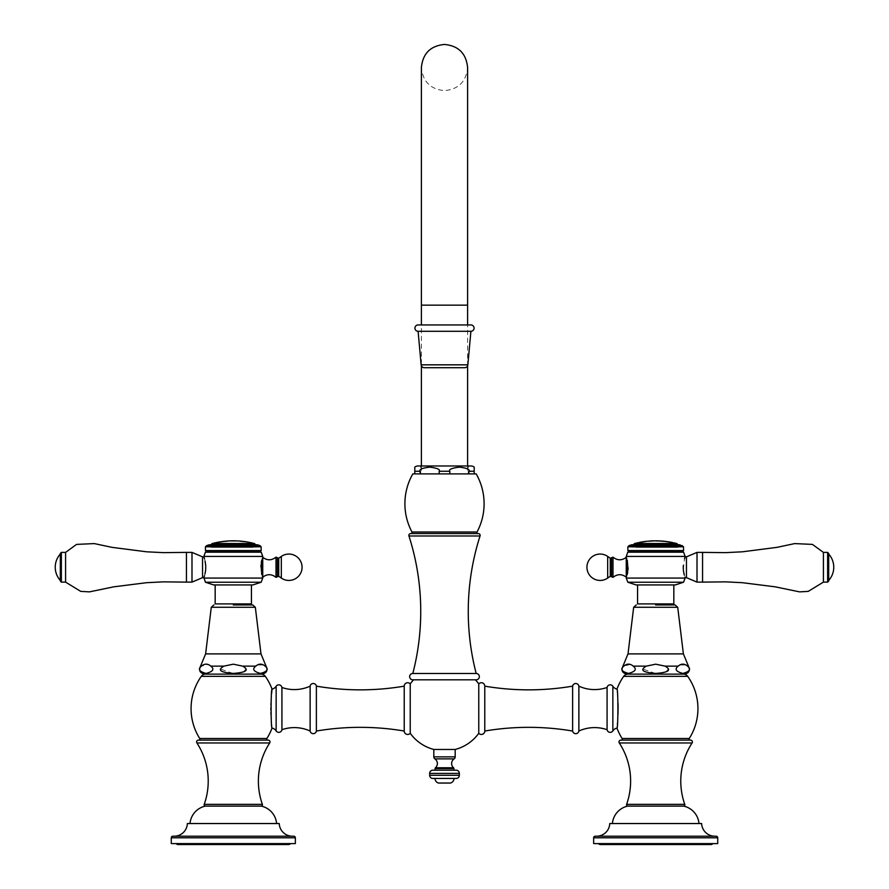 <?xml version="1.0" encoding="UTF-8"?>
<svg xmlns="http://www.w3.org/2000/svg" width="889" height="889" viewBox="0 0 889 889"><rect width="100%" height="100%" fill="white"/><g stroke="black" fill="none" stroke-linecap="round" stroke-linejoin="round"><path stroke-width="0.67" stroke-dasharray="4.45 3.33" d="M470.903 331.286L418.097 331.286M470.903 324.941L418.097 324.941M467.603 324.941L421.397 324.941M444.5 473.904L421.397 473.904L444.5 473.904M468.259 473.904L420.741 473.904L468.259 473.904L468.259 465.98L420.741 465.98L420.741 473.904M468.259 465.98L420.741 465.98M470.903 465.98L418.097 465.98M474.204 467.136L474.204 473.904L476.182 473.904M474.204 471.259L468.87 470.948M474.204 473.904L468.892 473.904L468.892 471.259C470.114 469.459 466.936 468.081 459.346 467.136C451.756 468.081 448.578 469.459 449.801 471.259L449.801 473.904L468.892 473.904L412.818 473.904M449.801 471.259L439.199 471.259C440.422 469.459 437.232 468.081 429.654 467.136C422.064 468.081 418.886 469.459 420.108 471.259L420.108 473.904M420.208 470.581L420.108 471.259L414.796 471.259L414.796 467.136M414.796 471.259L414.796 473.904M439.199 471.259L439.199 473.904M468.892 473.904L449.801 473.904M411.029 533.567L477.971 533.567L411.029 533.567M478.293 533.567L410.707 533.567M476.182 673.484L412.818 673.484M476.182 679.818L412.818 679.818M433.81 749.46L455.19 749.46M410.229 683.897L410.229 733.292M478.771 683.897L478.771 733.292M484.783 686.152L484.783 731.036M578.872 686.152L578.872 731.036M607.076 687.475L607.076 729.713M616.944 728.035L617.366 724.102M617.444 723.235L617.577 721.679M617.622 721.146L617.777 718.89M617.811 718.423L617.999 714.5M618.022 703.232L616.944 689.142M621.222 740.115L690.175 740.115L621.222 740.115M620.844 740.115L690.542 740.115M627.867 806.112L683.53 806.112M627.712 806.112L683.674 806.112M612.399 823.536L698.987 823.536L612.399 823.536M609.765 823.536L701.632 823.536M596.575 836.205L714.823 836.205M595.241 836.205L716.156 836.205M593.652 843.594L717.734 843.594M598.453 843.594L712.934 843.594L598.453 843.594M602.586 843.594A2.723 2.723 0 0 1 600.519 844.55L710.867 844.55A2.723 2.723 0 0 1 708.811 843.594L602.586 843.594L708.811 843.594M627.99 674.118L684.552 674.118M686.43 665.372L687.564 666.139C691.342 669.15 689.775 671.584 682.852 673.429C675.94 671.584 674.373 669.15 678.151 666.139L679.252 665.383M655.271 673.429L643.114 669.106L646.281 666.139L655.693 664.183L665.517 666.294M666.083 666.55L668.272 669.106M668.272 669.161L665.828 671.917M665.505 672.062L661.66 673.04M661.516 673.062L655.693 673.429M686.341 665.305L685.097 664.661M680.652 664.65L679.452 665.272M646.281 666.139L633.246 666.139C637.024 669.15 635.457 671.584 628.534 673.429C621.622 671.584 620.044 669.15 623.822 666.139L622.945 666.139M632.757 665.794L632.123 665.383M631.735 665.139L630.334 664.494M630.268 664.472L623.822 666.139M655.693 604.953L675.095 604.953M404.217 686.152L404.217 731.036M316.373 686.152L316.373 731.036M310.128 686.152L310.128 731.036M281.924 687.475L281.924 729.713M271.578 693.753L271.367 696.231M271.312 696.92L271.223 698.287M271.189 698.743L271.145 699.51M271.112 700.099L271.045 701.599M271.034 701.854L270.978 703.332M270.923 704.977L270.889 707.722M270.889 709.889L270.934 712.3M271.001 714.689L272.056 728.035M205.603 674.118L262.155 674.118M209.737 665.383L210.849 666.139C214.627 669.15 213.06 671.584 206.148 673.429C199.225 671.584 197.658 669.15 201.436 666.139L207.882 664.472M232.874 673.429L220.728 669.106L223.884 666.139L233.307 664.183L243.119 666.294M209.337 665.139L207.948 664.494M243.686 666.55L245.886 669.106M245.886 669.161L243.442 671.917M243.108 672.062L239.274 673.04M239.119 673.062L233.307 673.429M266.055 666.139L265.178 666.139C268.956 669.15 267.378 671.584 260.466 673.429C253.543 671.584 251.976 669.15 255.754 666.139L242.719 666.139M265.178 666.139L264.033 665.372M263.944 665.305L262.7 664.661M258.255 664.65L257.054 665.272M256.854 665.383L255.754 666.139M252.709 604.953L233.307 604.953M267.778 740.115L198.825 740.115L267.778 740.115M268.156 740.115L198.458 740.115M261.288 806.112L205.326 806.112M205.47 806.112L261.133 806.112M276.601 823.536L190.013 823.536L276.601 823.536M279.235 823.536L187.368 823.536M172.844 836.205L174.177 836.205M295.348 843.594L171.266 843.594M176.066 843.594L290.547 843.594L176.066 843.594M180.189 843.594A2.723 2.723 0 0 1 178.133 844.55L288.481 844.55A2.723 2.723 0 0 1 286.414 843.594L180.189 843.594L286.414 843.594M435.077 770.207L453.923 770.207L435.077 770.207M432.832 770.207L456.168 770.207M432.832 778.442L456.168 778.442M434.999 778.442L454.001 778.442L434.999 778.442M438.533 783.042L450.467 783.042M664.327 541.323A81.755 69.942 90 0 1 664.616 541.357A81.321 14.124 90 0 0 664.116 541.412A81.699 81.699 0 0 0 656.226 540.979A81.699 81.699 0 0 1 660.394 541.101L659.26 540.957L660.394 541.012M657.36 540.812L656.226 540.879L657.36 540.89M660.394 541.101L660.394 541.057A81.755 81.755 0 0 0 656.226 540.923L656.226 540.868M638.469 542.69L646.136 541.423A81.344 22.325 90 0 0 645.292 541.634A81.699 81.699 0 0 0 644.347 541.768L637.213 542.968L644.347 541.712A81.755 81.755 0 0 1 645.292 541.579A81.399 22.336 90 0 1 646.136 541.368A81.777 78.632 90 0 0 645.225 541.479L639.435 542.423M639.747 542.379L645.225 541.534A81.655 75.076 90 0 1 646.136 541.423A81.721 78.588 90 0 0 645.225 541.534L643.258 541.857M647.248 541.234L647.248 541.29A81.821 81.821 0 0 1 648.137 541.201L654.626 540.856A81.821 81.821 0 0 1 655.537 540.845L647.248 541.29L655.537 540.801M665.728 541.59L665.728 541.59A81.699 81.699 0 0 1 670.184 542.268C675.962 543.312 675.962 543.312 670.184 542.268C675.962 543.312 675.962 543.312 670.184 542.268A81.699 81.699 0 0 0 665.728 541.59L665.728 541.534A81.755 81.755 0 0 1 670.184 542.212L673.518 542.812M635.902 547.402L675.496 547.402L635.902 547.402L634.346 546.346A1.589 1.589 0 0 1 633.679 544.757M675.496 547.402L677.051 546.346A1.589 1.589 0 0 0 677.718 544.757M655.693 547.402L678.263 547.402L655.693 547.402M631.701 544.757L679.696 544.757M682.374 545.624L629.023 545.624M627.845 546.802L683.552 546.802M683.552 550.569L627.845 550.569M629.212 551.358L682.174 551.358M683.641 552.202L627.756 552.202M626.256 556.425L685.13 556.425M685.13 578.072L626.256 578.072M684.219 574.694L684.063 574.072M683.408 570.371L683.319 569.416M683.285 568.927L684.508 558.759M626.267 577.15L626.478 557.814M627.067 574.994L626.412 576.828M628.079 569.016L627.967 570.294M627.967 570.349L627.801 571.616M627.778 571.694L627.69 572.272M627.89 563.548L628.112 568.56M627.434 560.97L627.678 562.192M627.69 562.226L627.89 563.493M626.723 558.448L627.278 560.314M627.845 582.239L683.552 582.239M675.262 584.94L636.135 584.94M673.829 603.898L637.557 603.898M611.576 576.75L611.576 557.747M686.452 577.65L686.452 556.847M697.009 552.391L697.009 582.117M702.554 582.117L702.554 552.391M823.414 552.391L823.414 582.117M827.637 552.391L827.637 582.117M828.692 581.062L828.692 553.447M828.692 567.249L828.692 580.45L828.692 567.249M673.573 542.823A81.821 81.821 0 0 1 674.651 543.079L674.651 543.023M669.962 542.179L672.362 542.59L669.962 542.179A81.744 81.744 0 0 0 668.484 541.934M669.962 542.123A81.799 81.799 0 0 0 668.484 541.879M651.859 541.001L652.693 540.945M653.415 540.845L652.526 540.912M651.97 540.945L649.17 541.057M227.917 541.157L227.917 541.157A81.699 81.699 0 0 0 224.061 541.501L224.884 541.312L224.061 541.445A81.755 81.755 0 0 1 227.917 541.09L227.051 541.034M222.294 541.601L223.161 541.557A81.755 81.755 0 0 0 219.316 542.123L219.316 542.179A81.699 81.699 0 0 1 223.161 541.601A81.699 81.699 0 0 0 219.316 542.179L220.183 541.946M223.161 541.557L222.661 541.49A81.866 81.866 0 0 1 224.561 541.268M222.294 541.59A81.821 81.821 0 0 1 224.939 541.279L224.617 541.312A81.821 81.821 0 0 0 222.617 541.557A81.821 81.821 0 0 1 224.561 541.323M227.051 541.123L227.917 541.034M224.061 541.445L224.061 541.49A81.699 81.699 0 0 1 227.917 541.145L227.917 541.09M244.442 541.734L244.442 541.734A81.699 81.699 0 0 0 240.586 541.301L240.586 541.19M246.531 541.979L244.986 541.768A81.744 81.744 0 0 0 243.63 541.579L243.63 541.523A81.799 81.799 0 0 1 244.986 541.712L246.531 541.923A81.544 57.663 90 0 1 246.975 542.012A80.688 31.137 90 0 0 246.509 541.99A81.755 81.755 0 0 0 238.53 541.09A81.621 57.718 -90 0 0 238.052 541.057A81.766 31.548 -90 0 1 238.53 541.134A81.699 81.699 0 0 1 246.509 542.046A80.632 31.115 90 0 1 246.975 542.068A81.488 57.618 90 0 0 246.531 541.979L246.531 541.923M238.53 541.134L240.041 541.145L238.508 541.012A81.677 57.752 -90 0 0 238.052 541.001A81.81 31.571 -90 0 1 238.53 541.09L238.508 541.012M241.564 541.334L241.408 541.323A81.744 81.744 0 0 0 240.041 541.201M220.183 541.89L219.316 542.134M229.084 540.957L237.374 540.901L229.084 540.957A81.821 81.821 0 0 1 229.973 540.923A81.821 81.821 0 0 0 229.084 540.957L237.374 540.957A81.821 81.821 0 0 0 236.463 540.912M241.564 541.279L241.408 541.279A81.799 81.799 0 0 0 240.041 541.145M234.063 540.912L235.485 540.879M234.963 540.845L234.407 540.856M233.796 540.856L232.562 540.856M231.973 540.856L230.996 540.834M213.504 547.402L253.098 547.402L213.504 547.402L211.949 546.346A1.589 1.589 0 0 1 211.282 544.757M253.098 547.402L254.654 546.346A1.589 1.589 0 0 0 255.321 544.757M233.307 547.402L210.737 547.402L233.307 547.402M257.299 544.757L209.304 544.757M259.977 545.624L206.626 545.624M205.448 546.802L261.155 546.802M261.155 550.569L205.448 550.569M206.826 551.358L259.788 551.358M261.244 552.202L205.359 552.202M203.87 556.425L262.744 556.425M262.744 578.072L203.87 578.072M205.715 565.571L205.681 569.393M204.948 574.038L204.781 574.672M204.637 559.259L204.814 559.937M204.948 560.47L205.081 561.07M261.566 573.527L261.11 571.005M261.11 570.949L260.888 565.937M261.966 575.094L261.81 574.527M262.733 577.15L262.733 557.347M261.71 560.348L261.899 559.648M261.933 559.514L262.366 558.214M260.922 565.482L261.033 564.204M261.033 564.148L261.199 562.893M261.222 562.804L261.31 562.226M205.448 582.239L261.155 582.239M252.865 584.94L213.738 584.94M251.443 603.898L215.171 603.898M277.424 557.747L277.424 576.75M202.548 556.847L202.548 577.65M191.991 582.117L191.991 552.391M186.446 552.391L186.446 582.117M65.586 582.117L65.586 552.391M61.363 582.117L61.363 552.391M60.308 553.447L60.308 581.062M60.308 567.249L60.308 580.45L60.308 567.249M421.142 364.834L467.858 364.834M467.603 365.835L467.603 305.149L421.397 305.149L467.603 305.149L421.397 305.149L421.397 67.553C422.775 81.577 430.465 89.278 444.5 90.645C458.535 89.278 466.225 81.577 467.603 67.553M411.963 532.011L477.037 532.011M480.049 535.978L408.951 535.978M433.81 756.85L455.19 756.85M612.854 686.275L612.854 730.914M687.719 676.351L623.678 676.351M622.111 738.492L689.275 738.492M619.3 742.971L692.087 742.971M593.652 837.794L717.734 837.794M665.116 666.139L678.151 666.139M687.564 666.139L688.442 666.139M628.012 653.893L683.385 653.893M677.718 607.265L633.668 607.265M276.146 686.275L276.146 730.914M266.889 738.492L199.725 738.492M265.322 676.351L201.281 676.351M200.558 666.139L201.436 666.139M210.849 666.139L223.884 666.139M205.615 653.893L260.988 653.893M255.332 607.265L211.282 607.265M269.7 742.971L196.913 742.971M295.348 837.794L171.266 837.794M434.888 758.873L454.112 758.873M435.443 767.774L453.557 767.774M435.077 768.574L453.923 768.574M429.665 773.374L459.335 773.374M429.665 775.275L459.335 775.275M676.562 543.501L634.835 543.501M677.051 546.346L634.346 546.346L677.051 546.346M612.999 557.136L612.999 577.372M627.356 573.85L627.356 560.648M610.276 558.236L610.276 576.261M607.676 578.072L607.676 556.425M254.165 543.501L212.438 543.501M254.654 546.346L211.949 546.346L254.654 546.346M261.644 560.648L261.644 573.85M276.001 577.372L276.001 557.136M278.724 576.261L278.724 558.236M281.324 556.425L281.324 578.072M421.397 305.149L421.397 365.835M421.397 465.98L421.397 473.904M467.603 465.98L467.603 473.904M638.346 542.712A81.821 81.821 0 0 0 637.213 542.968M678.263 544.757L678.263 547.402M633.124 544.757L633.124 547.402M210.737 544.757L210.737 547.402M255.876 544.757L255.876 547.402"/><path stroke-width="1.33" d="M464.703 367.713A3.167 3.167 0 0 0 467.858 364.834L421.142 364.834A3.167 3.167 0 0 0 424.297 367.713L464.703 367.713L424.297 367.713M418.097 331.286A3.167 3.167 0 0 1 414.93 328.108A3.167 3.167 0 0 1 418.097 324.941L470.903 324.941A3.167 3.167 0 0 1 474.07 328.108A3.167 3.167 0 0 1 470.903 331.286L418.097 331.286L421.142 364.834M470.903 331.286L467.858 364.834M421.397 305.149L421.397 324.941L467.603 324.941L467.603 67.553C466.225 53.518 458.535 45.817 444.5 44.45C430.465 45.817 422.775 53.518 421.397 67.553L421.397 305.149L467.603 305.149L467.603 67.553M477.971 533.567A1.056 1.056 90 0 1 477.037 532.011A60.141 60.141 0 0 0 476.182 473.904L474.204 473.904L474.204 467.136A5.278 5.278 0 0 0 470.903 465.98L418.097 465.98A5.278 5.278 0 0 0 414.796 467.136L414.796 473.904L412.818 473.904A60.141 60.141 0 0 0 411.963 532.011A1.056 1.056 -90 0 1 411.029 533.567M449.801 473.904L449.801 471.259C448.578 469.459 451.768 468.081 459.346 467.136C466.936 468.081 470.114 469.459 468.892 471.259L468.892 473.904L414.796 473.904M449.801 471.259L439.199 471.259C440.422 469.459 437.244 468.081 429.654 467.136C422.064 468.081 418.886 469.459 420.108 471.259L420.108 473.904M474.204 473.904L468.892 473.904M439.199 471.259L439.199 473.904M478.293 533.567L410.707 533.567A1.845 1.845 0 0 0 408.951 535.978A247.186 247.186 0 0 1 412.818 673.484L476.182 673.484A247.186 247.186 0 0 1 480.049 535.978A1.845 1.845 0 0 0 478.293 533.567M476.182 673.484A3.167 3.167 0 0 1 479.349 676.651A3.167 3.167 0 0 1 476.182 679.818L412.818 679.818A3.167 3.167 0 0 1 409.651 676.651A3.167 3.167 0 0 1 412.818 673.484M475.426 679.818L413.574 679.818L475.426 679.818A42.239 42.239 0 0 1 478.771 683.897L478.771 733.292A42.239 42.239 0 0 1 455.19 749.46L433.81 749.46A42.239 42.239 0 0 1 410.229 733.292A3.434 3.434 0 0 1 404.217 731.036A262.766 262.766 0 0 0 316.373 731.036A3.167 3.167 0 0 1 310.128 731.036A37.805 37.805 0 0 0 281.924 729.713A3.167 3.167 0 0 1 276.146 730.914A6.701 6.701 0 0 0 272.056 728.035C270.801 729.491 270.801 687.708 272.056 689.142A55.974 55.974 0 0 0 265.322 676.351A5.278 5.278 0 0 0 261.01 674.118M413.574 679.818A42.239 42.239 0 0 0 410.229 683.897L410.229 733.292M433.81 749.46L433.81 756.85A2.434 2.434 0 0 0 434.888 758.873A5.623 5.623 0 0 1 435.443 767.774A1.056 1.056 0 0 0 435.077 768.574L435.077 770.207M455.19 749.46L455.19 756.85A2.434 2.434 0 0 1 454.112 758.873A5.623 5.623 0 0 0 453.557 767.774A1.056 1.056 0 0 1 453.923 768.574L453.923 770.207M621.222 740.115A1.056 1.056 0 0 0 622.111 738.492A55.974 55.974 0 0 1 616.944 728.035C618.211 729.469 618.199 687.686 616.944 689.142A6.701 6.701 0 0 1 612.854 686.275A3.167 3.167 0 0 0 607.076 687.475A37.805 37.805 0 0 1 578.872 686.152A3.167 3.167 0 0 0 572.627 686.152A262.766 262.766 0 0 1 484.783 686.152L484.783 731.036A3.434 3.434 0 0 1 478.771 733.292M484.783 686.152A3.434 3.434 0 0 0 478.771 683.897M578.872 686.152L578.872 731.036A3.167 3.167 0 0 1 572.627 731.036L572.627 686.152L572.627 731.036A262.766 262.766 0 0 0 484.783 731.036M607.076 687.475L607.076 729.713A37.805 37.805 0 0 0 578.872 731.036M616.944 728.035A6.701 6.701 0 0 0 612.854 730.914A3.167 3.167 0 0 1 607.076 729.713M690.175 740.115A1.056 1.056 0 0 1 689.275 738.492A55.974 55.974 0 0 0 687.719 676.351A5.278 5.278 0 0 0 683.397 674.118M616.944 689.142A55.974 55.974 0 0 1 623.678 676.351L687.719 676.351M617.366 724.102L617.444 723.235M617.999 714.5L618.099 706.233M618.099 706.122L618.022 703.232M620.844 740.115L690.542 740.115A1.845 1.845 0 0 1 692.087 742.971A69.798 69.798 0 0 0 684.774 804.356A1.322 1.322 0 0 1 683.53 806.112L627.867 806.112A1.322 1.322 0 0 1 626.623 804.356A69.798 69.798 0 0 0 619.3 742.971A1.845 1.845 0 0 1 620.844 740.115M612.399 823.536A19.536 19.536 0 0 1 627.712 806.112L683.674 806.112A19.536 19.536 0 0 1 698.987 823.536M609.765 823.536L701.632 823.536A13.202 13.202 0 0 0 714.823 836.205L596.575 836.205A13.202 13.202 0 0 0 609.765 823.536M595.241 836.205L716.156 836.205A1.589 1.589 0 0 1 717.734 837.794L717.734 843.594L593.652 843.594L593.652 837.794A1.589 1.589 0 0 1 595.241 836.205M712.934 843.594A2.723 2.723 0 0 1 710.867 844.55L600.519 844.55A2.723 2.723 0 0 1 598.453 843.594M687.564 666.139C684.43 663.483 681.285 663.483 678.151 666.139C674.373 669.15 675.94 671.584 682.852 673.429C689.775 671.584 691.342 669.15 687.564 666.139L688.442 666.139L683.385 653.893L677.718 607.265L633.668 607.265L628.012 653.893L622.945 666.139C620.978 670.395 622.278 673.051 626.845 674.118L627.99 674.118A5.278 5.278 0 0 0 623.678 676.351M688.442 666.139C690.42 670.395 689.119 673.051 684.552 674.118L626.845 674.118M655.693 673.429C672.951 672.14 669.273 668.595 665.116 666.139L655.693 664.183L646.281 666.139C642.114 668.595 638.446 672.14 655.693 673.429L655.271 673.429M665.517 666.294L666.083 666.55M685.097 664.661L680.652 664.65M622.945 666.139L623.822 666.139C620.044 669.15 621.622 671.584 628.534 673.429C635.457 671.584 637.024 669.15 633.246 666.139L632.757 665.794M623.822 666.139C626.967 663.483 630.101 663.483 633.246 666.139L646.281 666.139M677.718 607.265L675.095 604.953L655.693 604.953M410.229 683.897A3.434 3.434 0 0 0 404.217 686.152L404.217 731.036M404.217 686.152A262.766 262.766 0 0 1 316.373 686.152L316.373 731.036M316.373 686.152A3.167 3.167 0 0 0 310.128 686.152L310.128 731.036M310.128 686.152A37.805 37.805 0 0 1 281.924 687.475L281.924 729.713M281.924 687.475A3.167 3.167 0 0 0 276.146 686.275A6.701 6.701 0 0 1 272.056 689.142L271.578 693.753M198.825 740.115A1.056 1.056 0 0 0 199.725 738.492A55.974 55.974 0 0 1 201.281 676.351L265.322 676.351M267.778 740.115A1.056 1.056 0 0 1 266.889 738.492A55.974 55.974 0 0 0 272.056 728.035M271.367 696.231L271.312 696.92M271.145 699.51L271.112 700.099M270.978 703.332L270.923 704.977M270.889 707.722L270.889 709.889M270.934 712.3L271.001 714.689M232.874 673.429L233.307 673.429C216.06 672.14 219.727 668.595 223.884 666.139L233.307 664.183L242.719 666.139L255.754 666.139C251.976 669.15 253.543 671.584 260.466 673.429C267.378 671.584 268.956 669.15 265.178 666.139L266.055 666.139C268.022 670.395 266.722 673.051 262.155 674.118L205.603 674.118A5.278 5.278 0 0 0 201.281 676.351M201.436 666.139C197.658 669.15 199.225 671.584 206.148 673.429C213.06 671.584 214.627 669.15 210.849 666.139C207.715 663.483 204.57 663.483 201.436 666.139L200.558 666.139C198.58 670.395 199.881 673.051 204.448 674.118M233.307 673.429C250.554 672.14 246.886 668.595 242.719 666.139M243.119 666.294L243.686 666.55M262.7 664.661L258.255 664.65M255.754 666.139C258.899 663.483 262.033 663.483 265.178 666.139M233.307 604.953L252.709 604.953L255.332 607.265L260.988 653.893L266.055 666.139M268.156 740.115L198.458 740.115A1.845 1.845 0 0 0 196.913 742.971A69.798 69.798 0 0 1 204.226 804.356A1.322 1.322 0 0 0 205.47 806.112L261.133 806.112A1.322 1.322 0 0 0 262.377 804.356A69.798 69.798 0 0 1 269.7 742.971A1.845 1.845 0 0 0 268.156 740.115M276.601 823.536A19.536 19.536 0 0 0 261.288 806.112L205.326 806.112A19.536 19.536 0 0 0 190.013 823.536M279.235 823.536L187.368 823.536A13.202 13.202 0 0 1 174.177 836.205L292.425 836.205A13.202 13.202 0 0 1 279.235 823.536M295.348 837.794L171.266 837.794L171.266 843.594L295.348 843.594L295.348 837.794A1.589 1.589 0 0 0 293.759 836.205L292.425 836.205M293.759 836.205L172.844 836.205A1.589 1.589 0 0 0 171.266 837.794M290.547 843.594A2.723 2.723 0 0 1 288.481 844.55L178.133 844.55A2.723 2.723 0 0 1 176.066 843.594M429.665 775.275L429.665 773.374A3.167 3.167 0 0 1 432.832 770.207L456.168 770.207A3.167 3.167 0 0 1 459.335 773.374L459.335 775.275A3.167 3.167 0 0 1 456.168 778.442L432.832 778.442A3.167 3.167 0 0 1 429.665 775.275L459.335 775.275M434.999 778.442A4.756 4.756 0 0 0 438.533 783.042L450.467 783.042A4.756 4.756 0 0 0 454.001 778.442M664.327 541.323A81.755 69.942 90 0 0 664.172 541.301A81.432 42.161 -90 0 0 663.461 541.257L662.116 541.168A81.755 81.755 0 0 0 660.849 541.079L659.26 540.945L660.849 541.023A81.81 81.81 0 0 1 662.116 541.112L663.461 541.201A81.488 42.194 -90 0 1 664.172 541.245A81.81 69.987 90 0 1 664.616 541.301A81.366 14.135 90 0 0 664.116 541.357A81.755 81.755 0 0 0 656.226 540.923L657.36 540.812A81.877 81.877 0 0 0 655.537 540.801L648.137 541.201A81.821 81.821 0 0 1 649.17 541.112L651.859 541.001M657.36 540.89L656.226 540.879M633.679 544.757A1.589 1.589 0 0 1 634.835 543.501A81.877 81.877 0 0 1 637.213 542.912L637.48 542.868M677.718 544.757A1.589 1.589 0 0 0 676.562 543.501A81.877 81.877 0 0 0 674.651 543.023L670.184 542.212A81.755 81.755 0 0 0 665.728 541.534L666.261 541.479A81.877 81.877 0 0 0 657.36 540.868M638.346 542.712A81.821 81.821 0 0 1 639.435 542.479L639.435 542.423A81.877 81.877 0 0 1 647.248 541.234M643.258 541.857L645.27 541.479A81.699 75.12 90 0 1 646.136 541.379L637.213 542.912M653.648 540.879L653.648 540.823A81.877 81.877 0 0 0 649.17 541.057L653.648 540.879A81.821 81.821 0 0 1 654.626 540.856L655.537 540.801M673.518 542.812L674.651 543.023M682.374 545.624L629.023 545.624L631.701 544.757L679.696 544.757L683.552 546.802L683.552 550.569L627.845 550.569L627.845 546.802L683.552 546.802M683.552 550.569L682.174 551.358L629.212 551.358L627.845 550.569M629.212 551.358L627.756 552.202L683.641 552.202L682.174 551.358M683.641 552.202L685.13 556.425L626.256 556.425L626.267 557.347C621.789 560.67 617.366 560.603 612.999 557.136L612.999 577.372L611.576 576.75L611.576 557.747L610.276 558.236L610.276 576.261L611.576 576.75M612.999 577.372C617.366 573.894 621.789 573.827 626.256 577.172L626.256 578.072L685.13 578.072L684.941 577.094M683.285 565.571C685.441 554.225 685.441 554.225 683.285 565.571L683.285 568.927C685.441 580.284 685.441 580.284 683.285 568.927L683.319 569.416M684.374 575.25L684.219 574.694M684.063 574.072L683.685 572.283M683.685 572.249L683.541 571.394M683.474 570.927L683.408 570.371M684.508 558.759L684.986 557.259M626.412 576.828L628.079 569.016M627.456 573.427L627.178 574.583M627.69 572.272L627.567 572.894M627.278 560.314L627.434 560.97M626.478 557.814L626.723 558.448M628.112 568.56L626.267 557.347L626.267 577.15M627.845 582.239L636.135 584.94L675.262 584.94L683.552 582.239L627.845 582.239L626.256 578.072M637.557 584.94L637.557 603.898L673.829 603.898L673.829 584.94M685.13 556.425L686.452 556.847L686.452 577.65L685.13 577.65M686.452 577.65L697.009 582.117L697.009 552.391L686.452 556.847M697.009 552.391L702.554 552.391L702.554 582.117L697.009 582.117M827.637 582.117L827.637 552.391L828.692 553.447L828.692 581.062L827.637 582.117L823.414 582.117L823.414 552.391L812.435 544.401L794.71 543.59L777.03 547.346L742.426 551.802L725.613 552.636L702.554 552.391M672.362 542.579L669.962 542.168L672.362 542.59M668.484 541.923L668.484 541.923A81.755 81.755 0 0 1 669.962 542.168M666.261 541.568L666.261 541.512A81.821 81.821 0 0 1 668.172 541.812M668.484 541.868A81.81 81.81 0 0 1 669.962 542.112M652.693 540.945L653.415 540.901M649.17 541.057L653.415 540.845M255.321 544.757A1.589 1.589 0 0 0 254.165 543.501A81.877 81.877 0 0 0 243.464 541.434L244.442 541.679A81.755 81.755 0 0 0 240.586 541.245L241.564 541.212A81.877 81.877 0 0 0 237.374 540.901L229.084 540.901A81.877 81.877 0 0 0 227.051 541.034L227.917 541.101A81.755 81.755 0 0 0 224.061 541.445L224.617 541.257A81.877 81.877 0 0 0 222.617 541.501L222.294 541.568A81.821 81.821 0 0 0 220.183 541.912L219.316 542.123L220.183 541.934M227.051 541.112L227.051 541.057A81.821 81.821 0 0 0 224.939 541.279L224.061 541.434M223.161 541.557A81.755 81.755 0 0 0 219.316 542.123M227.051 541.057L227.917 541.101M211.282 544.757A1.589 1.589 0 0 1 212.438 543.501A81.877 81.877 0 0 1 220.183 541.857M244.442 541.679L243.464 541.445A81.821 81.821 0 0 0 241.564 541.268L240.586 541.234M235.485 540.879L230.996 540.879A81.821 81.821 0 0 0 229.973 540.923A81.821 81.821 0 0 1 230.996 540.879L235.485 540.879A81.821 81.821 0 0 1 236.463 540.912L237.374 540.901M231.396 540.901L232.396 540.912M230.996 540.834A81.877 81.877 0 0 1 235.485 540.823L234.963 540.845M206.626 545.624L209.304 544.757L257.299 544.757L259.977 545.624L206.626 545.624L205.448 546.802L261.155 546.802L261.155 550.569L205.448 550.569L205.448 546.802M261.155 550.569L259.788 551.358L206.826 551.358L205.448 550.569M205.359 552.202L261.244 552.202L262.744 556.425L203.87 556.425L205.359 552.202L206.826 551.358M203.87 578.072L262.744 578.072L261.155 582.239L205.448 582.239L203.87 577.65L202.548 577.65L202.548 556.847L203.87 556.847L204.148 557.67M205.681 569.393L205.459 571.371M205.459 571.394L204.948 574.038M204.514 575.65L204.003 577.25M205.715 568.927C203.559 580.284 203.559 580.284 205.715 568.927L205.715 565.571C203.559 554.225 203.559 554.225 205.715 565.571L205.081 561.07M204.259 558.014L204.492 558.759M261.81 574.527L261.566 573.527M262.722 557.347L260.888 565.937L262.711 577.105M262.677 577.039L262.377 576.328M261.544 561.07L261.71 560.348M261.31 562.226L261.433 561.604M205.448 582.239L213.738 584.94L252.865 584.94L261.155 582.239M215.171 584.94L215.171 603.898L251.443 603.898L251.443 584.94M262.744 556.425L262.744 557.325C267.211 560.67 271.634 560.603 276.001 557.136L276.001 577.372L277.424 576.75L277.424 557.747L278.724 558.236L281.324 556.425L281.324 578.072A13.202 13.202 0 0 0 302.071 567.249A13.202 13.202 0 0 0 281.324 556.425M202.548 556.847L191.991 552.391L191.991 582.117L202.548 577.65M61.363 582.117L60.308 581.062L60.308 553.447L61.363 552.391L61.363 582.117L65.586 582.117L80.732 591.374L89.411 591.874L113.814 586.829L146.574 582.695L163.387 581.862L186.446 582.117L186.446 552.391L191.991 552.391M186.446 552.391L163.387 552.636L146.574 551.802L111.97 547.346L94.29 543.59L76.565 544.401L65.586 552.391L65.586 582.117M477.037 532.011L411.963 532.011M474.204 471.259L468.892 471.259M420.108 471.259L414.796 471.259M480.049 535.978L408.951 535.978M433.81 756.85L455.19 756.85M612.854 686.275L612.854 730.914M622.111 738.492L689.275 738.492M619.3 742.971L692.087 742.971M684.774 804.356L626.623 804.356L684.774 804.356M593.652 837.794L717.734 837.794M678.151 666.139L665.116 666.139M683.385 653.893L628.012 653.893M276.146 686.275L276.146 730.914M266.889 738.492L199.725 738.492M223.884 666.139L210.849 666.139M260.988 653.893L205.615 653.893L200.558 666.139M205.615 653.893L211.282 607.265L255.332 607.265M269.7 742.971L196.913 742.971M204.226 804.356L262.377 804.356L204.226 804.356M434.888 758.873L454.112 758.873M435.443 767.774L453.557 767.774M435.077 768.574L453.923 768.574M429.665 773.374L459.335 773.374M676.562 543.501L634.835 543.501M627.356 560.648L627.356 573.85M610.276 558.236L607.676 556.425L607.676 578.072L610.276 576.261M254.165 543.501L212.438 543.501M262.733 557.347L262.733 577.15M261.644 573.85L261.644 560.648M278.724 558.236L278.724 576.261L277.424 576.75M421.397 365.835L421.397 465.98M633.668 607.265L636.291 604.953M211.282 607.265L213.905 604.953M467.603 365.835L467.603 465.98M629.023 545.624L627.845 546.802M627.756 552.202L626.256 556.425M683.552 582.239L685.13 578.072M612.999 557.136L611.576 557.747M607.676 556.425A13.202 13.202 0 0 0 586.929 567.249A13.202 13.202 0 0 0 607.676 578.072M823.414 582.117L808.268 591.374L799.589 591.874L775.186 586.829L742.426 582.695L725.613 581.862L702.554 582.117M827.637 552.391L823.414 552.391M828.692 580.45A19.725 19.725 0 0 0 828.692 554.047M673.573 542.823A81.821 81.821 0 0 0 672.629 542.623L672.629 542.568A81.877 81.877 0 0 0 668.172 541.757M259.977 545.624L261.155 546.802M259.788 551.358L261.244 552.202M276.001 577.372C271.634 573.894 267.211 573.827 262.744 577.172L262.744 578.072M276.001 557.136L277.424 557.747M278.724 576.261L281.324 578.072M186.446 582.117L191.991 582.117M61.363 552.391L65.586 552.391M60.308 554.047A19.725 19.725 0 0 0 60.308 580.45"/></g></svg>
